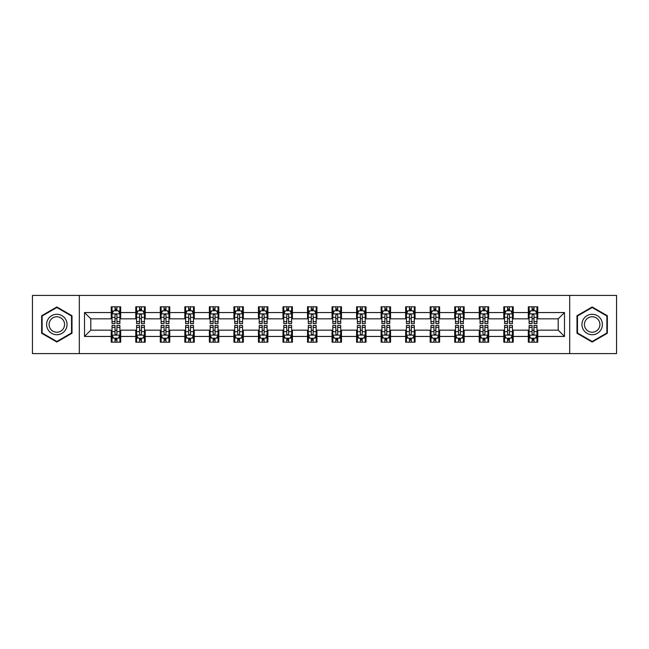 <?xml version="1.0" encoding="UTF-8"?>
<svg xmlns="http://www.w3.org/2000/svg" width="649" height="649" viewBox="0 0 649 649"><rect width="100%" height="100%" fill="white"/><g stroke="black" fill="none" stroke-linecap="round" stroke-linejoin="round"><path stroke-width="0.97" d="M569.684 353.591L616.55 353.591L616.55 295.409L569.684 295.409L569.684 353.591L79.316 353.591L79.316 295.409L32.45 295.409L32.45 353.591L79.316 353.591M569.684 295.409L79.316 295.409M537.761 312.55L537.761 306.807L528.318 306.807L528.318 312.55L513.221 312.55L513.221 306.807L503.786 306.807L503.786 312.55L488.689 312.55L488.689 306.807L479.254 306.807L479.254 312.55L464.157 312.55L464.157 306.807L454.722 306.807L454.722 312.55L439.624 312.55L439.624 306.807L430.182 306.807L430.182 312.55L415.084 312.55L415.084 306.807L405.649 306.807L405.649 312.55L390.552 312.55L390.552 306.807L381.117 306.807L381.117 312.55L366.02 312.55L366.02 306.807L356.585 306.807L356.585 312.55L341.488 312.55L341.488 306.807L332.053 306.807L332.053 312.55L316.947 312.55L316.947 306.807L307.512 306.807L307.512 312.55L292.415 312.55L292.415 306.807L282.98 306.807L282.98 312.55L267.883 312.55L267.883 306.807L258.448 306.807L258.448 312.55L243.351 312.55L243.351 306.807L233.916 306.807L233.916 312.55L218.818 312.55L218.818 306.807L209.376 306.807L209.376 312.55L194.278 312.55L194.278 306.807L184.843 306.807L184.843 312.55L169.746 312.55L169.746 306.807L160.311 306.807L160.311 312.55L145.214 312.55L145.214 306.807L135.779 306.807L135.779 312.55L120.682 312.55L120.682 306.807L111.239 306.807L111.239 312.55L84.508 312.55L84.508 336.45L90.795 330.163L111.239 330.163L111.239 342.193L120.682 342.193L120.682 330.163L135.779 330.163L135.779 342.193L145.214 342.193L145.214 330.163L160.311 330.163L160.311 342.193L169.746 342.193L169.746 330.163L184.843 330.163L184.843 342.193L194.278 342.193L194.278 330.163L209.376 330.163L209.376 342.193L218.818 342.193L218.818 330.163L233.916 330.163L233.916 342.193L243.351 342.193L243.351 330.163L258.448 330.163L258.448 342.193L267.883 342.193L267.883 330.163L282.98 330.163L282.98 342.193L292.415 342.193L292.415 330.163L307.512 330.163L307.512 342.193L316.947 342.193L316.947 330.163L332.053 330.163L332.053 342.193L341.488 342.193L341.488 330.163L356.585 330.163L356.585 342.193L366.02 342.193L366.02 330.163L381.117 330.163L381.117 342.193L390.552 342.193L390.552 330.163L405.649 330.163L405.649 342.193L415.084 342.193L415.084 330.163L430.182 330.163L430.182 342.193L439.624 342.193L439.624 330.163L454.722 330.163L454.722 342.193L464.157 342.193L464.157 330.163L479.254 330.163L479.254 342.193L488.689 342.193L488.689 330.163L503.786 330.163L503.786 342.193L513.221 342.193L513.221 330.163L528.318 330.163L528.318 342.193L537.761 342.193L537.761 330.163L558.205 330.163L558.205 318.837L537.761 318.837L537.761 312.55L564.492 312.55L564.492 336.45L537.761 336.45M528.318 336.45L513.221 336.45M503.786 336.45L488.689 336.45M479.254 336.45L464.157 336.45M454.722 336.45L439.624 336.45M430.182 336.45L415.084 336.45M405.649 336.45L390.552 336.45M381.117 336.45L366.02 336.45M356.585 336.45L341.488 336.45M332.053 336.45L316.947 336.45M307.512 336.45L292.415 336.45M282.98 336.45L267.883 336.45M258.448 336.45L243.351 336.45M233.916 336.45L218.818 336.45M209.376 336.45L194.278 336.45M184.843 336.45L169.746 336.45M160.311 336.45L145.214 336.45M135.779 336.45L120.682 336.45M111.239 336.45L84.508 336.45M528.318 312.55L528.318 318.837L513.221 318.837L513.221 312.55M503.786 312.55L503.786 318.837L488.689 318.837L488.689 312.55M479.254 312.55L479.254 318.837L464.157 318.837L464.157 312.55M454.722 312.55L454.722 318.837L439.624 318.837L439.624 312.55M430.182 312.55L430.182 318.837L415.084 318.837L415.084 312.55M405.649 312.55L405.649 318.837L390.552 318.837L390.552 312.55M381.117 312.55L381.117 318.837L366.02 318.837L366.02 312.55M356.585 312.55L356.585 318.837L341.488 318.837L341.488 312.55M332.053 312.55L332.053 318.837L316.947 318.837L316.947 312.55M307.512 312.55L307.512 318.837L292.415 318.837L292.415 312.55M282.98 312.55L282.98 318.837L267.883 318.837L267.883 312.55M258.448 312.55L258.448 318.837L243.351 318.837L243.351 312.55M233.916 312.55L233.916 318.837L218.818 318.837L218.818 312.55M209.376 312.55L209.376 318.837L194.278 318.837L194.278 312.55M184.843 312.55L184.843 318.837L169.746 318.837L169.746 312.55M160.311 312.55L160.311 318.837L145.214 318.837L145.214 312.55M135.779 312.55L135.779 318.837L120.682 318.837L120.682 312.55M111.239 312.55L111.239 318.837L90.795 318.837L84.508 312.55M90.795 318.837L90.795 330.163M564.492 336.45L558.205 330.163M558.205 318.837L564.492 312.55M111.239 310.741L112.026 310.741M115.019 310.741L116.901 310.741M119.895 310.741L120.682 310.741M111.239 318.683L112.026 318.683M115.019 318.683L116.901 318.683M119.895 318.683L120.682 318.683M111.239 330.317L112.026 330.317M115.019 330.317L116.901 330.317M119.895 330.317L120.682 330.317M111.239 338.259L112.026 338.259M115.019 338.259L116.901 338.259M119.895 338.259L120.682 338.259M135.779 330.317L136.566 330.317M139.551 330.317L141.441 330.317M144.427 330.317L145.214 330.317M135.779 338.259L136.566 338.259M139.551 338.259L141.441 338.259M144.427 338.259L145.214 338.259M135.779 310.741L136.566 310.741M139.551 310.741L141.441 310.741M144.427 310.741L145.214 310.741M135.779 318.683L136.566 318.683M139.551 318.683L141.441 318.683M144.427 318.683L145.214 318.683M160.311 330.317L161.098 330.317M164.083 330.317L165.974 330.317M168.959 330.317L169.746 330.317M160.311 338.259L161.098 338.259M164.083 338.259L165.974 338.259M168.959 338.259L169.746 338.259M160.311 310.741L161.098 310.741M164.083 310.741L165.974 310.741M168.959 310.741L169.746 310.741M160.311 318.683L161.098 318.683M164.083 318.683L165.974 318.683M168.959 318.683L169.746 318.683M184.843 330.317L185.63 330.317M188.616 330.317L190.506 330.317M193.491 330.317L194.278 330.317M184.843 338.259L185.63 338.259M188.616 338.259L190.506 338.259M193.491 338.259L194.278 338.259M184.843 310.741L185.63 310.741M188.616 310.741L190.506 310.741M193.491 310.741L194.278 310.741M184.843 318.683L185.63 318.683M188.616 318.683L190.506 318.683M193.491 318.683L194.278 318.683M209.376 330.317L210.162 330.317M213.156 330.317L215.038 330.317M218.032 330.317L218.818 330.317M209.376 338.259L210.162 338.259M213.156 338.259L215.038 338.259M218.032 338.259L218.818 338.259M209.376 310.741L210.162 310.741M213.156 310.741L215.038 310.741M218.032 310.741L218.818 310.741M209.376 318.683L210.162 318.683M213.156 318.683L215.038 318.683M218.032 318.683L218.818 318.683M233.916 330.317L234.703 330.317M237.688 330.317L239.578 330.317M242.564 330.317L243.351 330.317M233.916 338.259L234.703 338.259M237.688 338.259L239.578 338.259M242.564 338.259L243.351 338.259M233.916 310.741L234.703 310.741M237.688 310.741L239.578 310.741M242.564 310.741L243.351 310.741M233.916 318.683L234.703 318.683M237.688 318.683L239.578 318.683M242.564 318.683L243.351 318.683M258.448 330.317L259.235 330.317M262.22 330.317L264.111 330.317M267.096 330.317L267.883 330.317M258.448 338.259L259.235 338.259M262.22 338.259L264.111 338.259M267.096 338.259L267.883 338.259M258.448 310.741L259.235 310.741M262.22 310.741L264.111 310.741M267.096 310.741L267.883 310.741M258.448 318.683L259.235 318.683M262.22 318.683L264.111 318.683M267.096 318.683L267.883 318.683M282.98 330.317L283.767 330.317M286.753 330.317L288.643 330.317M291.628 330.317L292.415 330.317M282.98 338.259L283.767 338.259M286.753 338.259L288.643 338.259M291.628 338.259L292.415 338.259M282.98 310.741L283.767 310.741M286.753 310.741L288.643 310.741M291.628 310.741L292.415 310.741M282.98 318.683L283.767 318.683M286.753 318.683L288.643 318.683M291.628 318.683L292.415 318.683M307.512 330.317L308.299 330.317M311.293 330.317L313.175 330.317M316.168 330.317L316.947 330.317M307.512 338.259L308.299 338.259M311.293 338.259L313.175 338.259M316.168 338.259L316.947 338.259M307.512 310.741L308.299 310.741M311.293 310.741L313.175 310.741M316.168 310.741L316.947 310.741M307.512 318.683L308.299 318.683M311.293 318.683L313.175 318.683M316.168 318.683L316.947 318.683M332.053 330.317L332.832 330.317M335.825 330.317L337.707 330.317M340.701 330.317L341.488 330.317M332.053 338.259L332.832 338.259M335.825 338.259L337.707 338.259M340.701 338.259L341.488 338.259M332.053 310.741L332.832 310.741M335.825 310.741L337.707 310.741M340.701 310.741L341.488 310.741M332.053 318.683L332.832 318.683M335.825 318.683L337.707 318.683M340.701 318.683L341.488 318.683M356.585 330.317L357.372 330.317M360.357 330.317L362.247 330.317M365.233 330.317L366.02 330.317M356.585 338.259L357.372 338.259M360.357 338.259L362.247 338.259M365.233 338.259L366.02 338.259M356.585 310.741L357.372 310.741M360.357 310.741L362.247 310.741M365.233 310.741L366.02 310.741M356.585 318.683L357.372 318.683M360.357 318.683L362.247 318.683M365.233 318.683L366.02 318.683M381.117 330.317L381.904 330.317M384.889 330.317L386.78 330.317M389.765 330.317L390.552 330.317M381.117 338.259L381.904 338.259M384.889 338.259L386.78 338.259M389.765 338.259L390.552 338.259M381.117 310.741L381.904 310.741M384.889 310.741L386.78 310.741M389.765 310.741L390.552 310.741M381.117 318.683L381.904 318.683M384.889 318.683L386.78 318.683M389.765 318.683L390.552 318.683M405.649 330.317L406.436 330.317M409.422 330.317L411.312 330.317M414.297 330.317L415.084 330.317M405.649 338.259L406.436 338.259M409.422 338.259L411.312 338.259M414.297 338.259L415.084 338.259M405.649 310.741L406.436 310.741M409.422 310.741L411.312 310.741M414.297 310.741L415.084 310.741M405.649 318.683L406.436 318.683M409.422 318.683L411.312 318.683M414.297 318.683L415.084 318.683M430.182 330.317L430.968 330.317M433.962 330.317L435.844 330.317M438.838 330.317L439.624 330.317M430.182 338.259L430.968 338.259M433.962 338.259L435.844 338.259M438.838 338.259L439.624 338.259M430.182 310.741L430.968 310.741M433.962 310.741L435.844 310.741M438.838 310.741L439.624 310.741M430.182 318.683L430.968 318.683M433.962 318.683L435.844 318.683M438.838 318.683L439.624 318.683M454.722 330.317L455.509 330.317M458.494 330.317L460.384 330.317M463.37 330.317L464.157 330.317M454.722 338.259L455.509 338.259M458.494 338.259L460.384 338.259M463.37 338.259L464.157 338.259M454.722 310.741L455.509 310.741M458.494 310.741L460.384 310.741M463.37 310.741L464.157 310.741M454.722 318.683L455.509 318.683M458.494 318.683L460.384 318.683M463.37 318.683L464.157 318.683M479.254 330.317L480.041 330.317M483.026 330.317L484.917 330.317M487.902 330.317L488.689 330.317M479.254 338.259L480.041 338.259M483.026 338.259L484.917 338.259M487.902 338.259L488.689 338.259M479.254 310.741L480.041 310.741M483.026 310.741L484.917 310.741M487.902 310.741L488.689 310.741M479.254 318.683L480.041 318.683M483.026 318.683L484.917 318.683M487.902 318.683L488.689 318.683M503.786 330.317L504.573 330.317M507.559 330.317L509.449 330.317M512.434 330.317L513.221 330.317M503.786 338.259L504.573 338.259M507.559 338.259L509.449 338.259M512.434 338.259L513.221 338.259M503.786 310.741L504.573 310.741M507.559 310.741L509.449 310.741M512.434 310.741L513.221 310.741M503.786 318.683L504.573 318.683M507.559 318.683L509.449 318.683M512.434 318.683L513.221 318.683M528.318 330.317L529.105 330.317M532.099 330.317L533.981 330.317M536.974 330.317L537.761 330.317M528.318 338.259L529.105 338.259M532.099 338.259L533.981 338.259M536.974 338.259L537.761 338.259M528.318 310.741L529.105 310.741M532.099 310.741L533.981 310.741M536.974 310.741L537.761 310.741M528.318 318.683L529.105 318.683M532.099 318.683L533.981 318.683M536.974 318.683L537.761 318.683M56.828 342.023L72.007 333.262L72.007 315.738L56.828 306.977L41.65 315.738L41.65 333.262L56.828 342.023M607.35 315.738L592.172 306.977L576.993 315.738L576.993 333.262L592.172 342.023L607.35 333.262L607.35 315.738M116.901 308.851L115.019 308.851M119.895 321.588L116.901 321.588L116.901 323.559L119.895 323.559L119.895 313.962L118.321 310.814L113.599 310.814L112.026 313.962L112.026 323.559L115.019 323.559L115.019 321.588L112.026 321.588M112.026 313.962L112.026 306.807M119.895 313.962L119.895 306.807M115.019 310.814L115.019 306.807M116.901 306.807L116.901 310.814M116.901 321.588L116.901 315.146C116.276 313.929 115.644 313.929 115.019 315.146L115.019 321.588M115.019 340.149L116.901 340.149M112.026 327.412L115.019 327.412L115.019 325.441L112.026 325.441L112.026 335.038L113.599 338.186L118.321 338.186L119.895 335.038L119.895 325.441L116.901 325.441L116.901 327.412L119.895 327.412M119.895 335.038L119.895 342.193M112.026 335.038L112.026 342.193M116.901 338.186L116.901 342.193M115.019 342.193L115.019 338.186M115.019 327.412L115.019 333.854C115.644 335.071 116.276 335.071 116.901 333.854L116.901 327.412M65.679 329.611A10.222 10.222 0 0 0 61.939 315.649A10.222 10.222 0 0 0 47.977 319.389A10.222 10.222 0 0 0 51.717 333.351A10.222 10.222 0 0 0 65.679 329.611M63.529 328.37A7.739 7.739 0 0 0 60.698 317.799A7.739 7.739 0 0 0 50.127 320.63A7.739 7.739 0 0 0 52.958 331.201A7.739 7.739 0 0 0 63.529 328.37M42.12 332.994L42.12 316.006L56.828 307.521L71.528 316.006L71.528 332.994L56.828 341.479L42.12 332.994M592.172 314.278A10.222 10.222 0 0 0 581.95 324.5A10.222 10.222 0 0 0 592.172 334.722A10.222 10.222 0 0 0 602.394 324.5A10.222 10.222 0 0 0 592.172 314.278M592.172 316.761A7.739 7.739 0 0 0 584.433 324.5A7.739 7.739 0 0 0 592.172 332.239A7.739 7.739 0 0 0 599.911 324.5A7.739 7.739 0 0 0 592.172 316.761M606.88 332.994L592.172 341.479L577.472 332.994L577.472 316.006L592.172 307.521L606.88 316.006L606.88 332.994M141.441 308.851L139.551 308.851M144.427 321.588L141.441 321.588L141.441 323.559L144.427 323.559L144.427 313.962L142.853 310.814L138.132 310.814L136.566 313.962L136.566 323.559L139.551 323.559L139.551 321.588L136.566 321.588M136.566 313.962L136.566 306.807M144.427 313.962L144.427 306.807M139.551 310.814L139.551 306.807M141.441 306.807L141.441 310.814M141.441 321.588L141.441 315.146C140.809 313.929 140.184 313.929 139.551 315.146L139.551 321.588M165.974 308.851L164.083 308.851M168.959 321.588L165.974 321.588L165.974 323.559L168.959 323.559L168.959 313.962L167.385 310.814L162.672 310.814L161.098 313.962L161.098 323.559L164.083 323.559L164.083 321.588L161.098 321.588M161.098 313.962L161.098 306.807M168.959 313.962L168.959 306.807M164.083 310.814L164.083 306.807M165.974 306.807L165.974 310.814M165.974 321.588L165.974 315.146C165.341 313.929 164.716 313.929 164.083 315.146L164.083 321.588M139.551 340.149L141.441 340.149M136.566 327.412L139.551 327.412L139.551 325.441L136.566 325.441L136.566 335.038L138.132 338.186L142.853 338.186L144.427 335.038L144.427 325.441L141.441 325.441L141.441 327.412L144.427 327.412M144.427 335.038L144.427 342.193M136.566 335.038L136.566 342.193M141.441 338.186L141.441 342.193M139.551 342.193L139.551 338.186M139.551 327.412L139.551 333.854C140.176 335.071 140.809 335.071 141.441 333.854L141.441 327.412M164.083 340.149L165.974 340.149M161.098 327.412L164.083 327.412L164.083 325.441L161.098 325.441L161.098 335.038L162.672 338.186L167.385 338.186L168.959 335.038L168.959 325.441L165.974 325.441L165.974 327.412L168.959 327.412M168.959 335.038L168.959 342.193M161.098 335.038L161.098 342.193M165.974 338.186L165.974 342.193M164.083 342.193L164.083 338.186M164.083 327.412L164.083 333.854C164.716 335.071 165.341 335.071 165.974 333.854L165.974 327.412M190.506 308.851L188.616 308.851M193.491 321.588L190.506 321.588L190.506 323.559L193.491 323.559L193.491 313.962L191.926 310.814L187.204 310.814L185.63 313.962L185.63 323.559L188.616 323.559L188.616 321.588L185.63 321.588M185.63 313.962L185.63 306.807M193.491 313.962L193.491 306.807M188.616 310.814L188.616 306.807M190.506 306.807L190.506 310.814M190.506 321.588L190.506 315.146C189.881 313.929 189.248 313.929 188.616 315.146L188.616 321.588M215.038 308.851L213.156 308.851M218.032 321.588L215.038 321.588L215.038 323.559L218.032 323.559L218.032 313.962L216.458 310.814L211.736 310.814L210.162 313.962L210.162 323.559L213.156 323.559L213.156 321.588L210.162 321.588M210.162 313.962L210.162 306.807M218.032 313.962L218.032 306.807M213.156 310.814L213.156 306.807M215.038 306.807L215.038 310.814M215.038 321.588L215.038 315.146C214.413 313.929 213.781 313.929 213.156 315.146L213.156 321.588M239.578 308.851L237.688 308.851M242.564 321.588L239.578 321.588L239.578 323.559L242.564 323.559L242.564 313.962L240.99 310.814L236.268 310.814L234.703 313.962L234.703 323.559L237.688 323.559L237.688 321.588L234.703 321.588M234.703 313.962L234.703 306.807M242.564 313.962L242.564 306.807M237.688 310.814L237.688 306.807M239.578 306.807L239.578 310.814M239.578 321.588L239.578 315.146C238.946 313.929 238.321 313.929 237.688 315.146L237.688 321.588M188.616 340.149L190.506 340.149M185.63 327.412L188.616 327.412L188.616 325.441L185.63 325.441L185.63 335.038L187.204 338.186L191.926 338.186L193.491 335.038L193.491 325.441L190.506 325.441L190.506 327.412L193.491 327.412M193.491 335.038L193.491 342.193M185.63 335.038L185.63 342.193M190.506 338.186L190.506 342.193M188.616 342.193L188.616 338.186M188.616 327.412L188.616 333.854C189.248 335.071 189.873 335.071 190.506 333.854L190.506 327.412M213.156 340.149L215.038 340.149M210.162 327.412L213.156 327.412L213.156 325.441L210.162 325.441L210.162 335.038L211.736 338.186L216.458 338.186L218.032 335.038L218.032 325.441L215.038 325.441L215.038 327.412L218.032 327.412M218.032 335.038L218.032 342.193M210.162 335.038L210.162 342.193M215.038 338.186L215.038 342.193M213.156 342.193L213.156 338.186M213.156 327.412L213.156 333.854C213.781 335.071 214.413 335.071 215.038 333.854L215.038 327.412M237.688 340.149L239.578 340.149M234.703 327.412L237.688 327.412L237.688 325.441L234.703 325.441L234.703 335.038L236.268 338.186L240.99 338.186L242.564 335.038L242.564 325.441L239.578 325.441L239.578 327.412L242.564 327.412M242.564 335.038L242.564 342.193M234.703 335.038L234.703 342.193M239.578 338.186L239.578 342.193M237.688 342.193L237.688 338.186M237.688 327.412L237.688 333.854C238.313 335.071 238.946 335.071 239.578 333.854L239.578 327.412M262.22 340.149L264.111 340.149M259.235 327.412L262.22 327.412L262.22 325.441L259.235 325.441L259.235 335.038L260.809 338.186L265.522 338.186L267.096 335.038L267.096 325.441L264.111 325.441L264.111 327.412L267.096 327.412M267.096 335.038L267.096 342.193M259.235 335.038L259.235 342.193M264.111 338.186L264.111 342.193M262.22 342.193L262.22 338.186M262.22 327.412L262.22 333.854C262.853 335.071 263.478 335.071 264.111 333.854L264.111 327.412M286.753 340.149L288.643 340.149M283.767 327.412L286.753 327.412L286.753 325.441L283.767 325.441L283.767 335.038L285.341 338.186L290.054 338.186L291.628 335.038L291.628 325.441L288.643 325.441L288.643 327.412L291.628 327.412M291.628 335.038L291.628 342.193M283.767 335.038L283.767 342.193M288.643 338.186L288.643 342.193M286.753 342.193L286.753 338.186M286.753 327.412L286.753 333.854C287.385 335.071 288.01 335.071 288.643 333.854L288.643 327.412M311.293 340.149L313.175 340.149M308.299 327.412L311.293 327.412L311.293 325.441L308.299 325.441L308.299 335.038L309.873 338.186L314.595 338.186L316.168 335.038L316.168 325.441L313.175 325.441L313.175 327.412L316.168 327.412M316.168 335.038L316.168 342.193M308.299 335.038L308.299 342.193M313.175 338.186L313.175 342.193M311.293 342.193L311.293 338.186M311.293 327.412L311.293 333.854C311.918 335.071 312.55 335.071 313.175 333.854L313.175 327.412M335.825 340.149L337.707 340.149M332.832 327.412L335.825 327.412L335.825 325.441L332.832 325.441L332.832 335.038L334.405 338.186L339.127 338.186L340.701 335.038L340.701 325.441L337.707 325.441L337.707 327.412L340.701 327.412M340.701 335.038L340.701 342.193M332.832 335.038L332.832 342.193M337.707 338.186L337.707 342.193M335.825 342.193L335.825 338.186M335.825 327.412L335.825 333.854C336.45 335.071 337.082 335.071 337.707 333.854L337.707 327.412M360.357 340.149L362.247 340.149M357.372 327.412L360.357 327.412L360.357 325.441L357.372 325.441L357.372 335.038L358.946 338.186L363.659 338.186L365.233 335.038L365.233 325.441L362.247 325.441L362.247 327.412L365.233 327.412M365.233 335.038L365.233 342.193M357.372 335.038L357.372 342.193M362.247 338.186L362.247 342.193M360.357 342.193L360.357 338.186M360.357 327.412L360.357 333.854C360.982 335.071 361.615 335.071 362.247 333.854L362.247 327.412M384.889 340.149L386.78 340.149M381.904 327.412L384.889 327.412L384.889 325.441L381.904 325.441L381.904 335.038L383.478 338.186L388.191 338.186L389.765 335.038L389.765 325.441L386.78 325.441L386.78 327.412L389.765 327.412M389.765 335.038L389.765 342.193M381.904 335.038L381.904 342.193M386.78 338.186L386.78 342.193M384.889 342.193L384.889 338.186M384.889 327.412L384.889 333.854C385.522 335.071 386.147 335.071 386.78 333.854L386.78 327.412M409.422 340.149L411.312 340.149M406.436 327.412L409.422 327.412L409.422 325.441L406.436 325.441L406.436 335.038L408.01 338.186L412.732 338.186L414.297 335.038L414.297 325.441L411.312 325.441L411.312 327.412L414.297 327.412M414.297 335.038L414.297 342.193M406.436 335.038L406.436 342.193M411.312 338.186L411.312 342.193M409.422 342.193L409.422 338.186M409.422 327.412L409.422 333.854C410.054 335.071 410.679 335.071 411.312 333.854L411.312 327.412M433.962 340.149L435.844 340.149M430.968 327.412L433.962 327.412L433.962 325.441L430.968 325.441L430.968 335.038L432.542 338.186L437.264 338.186L438.838 335.038L438.838 325.441L435.844 325.441L435.844 327.412L438.838 327.412M438.838 335.038L438.838 342.193M430.968 335.038L430.968 342.193M435.844 338.186L435.844 342.193M433.962 342.193L433.962 338.186M433.962 327.412L433.962 333.854C434.587 335.071 435.219 335.071 435.844 333.854L435.844 327.412M458.494 340.149L460.384 340.149M455.509 327.412L458.494 327.412L458.494 325.441L455.509 325.441L455.509 335.038L457.074 338.186L461.796 338.186L463.37 335.038L463.37 325.441L460.384 325.441L460.384 327.412L463.37 327.412M463.37 335.038L463.37 342.193M455.509 335.038L455.509 342.193M460.384 338.186L460.384 342.193M458.494 342.193L458.494 338.186M458.494 327.412L458.494 333.854C459.119 335.071 459.752 335.071 460.384 333.854L460.384 327.412M483.026 340.149L484.917 340.149M480.041 327.412L483.026 327.412L483.026 325.441L480.041 325.441L480.041 335.038L481.615 338.186L486.328 338.186L487.902 335.038L487.902 325.441L484.917 325.441L484.917 327.412L487.902 327.412M487.902 335.038L487.902 342.193M480.041 335.038L480.041 342.193M484.917 338.186L484.917 342.193M483.026 342.193L483.026 338.186M483.026 327.412L483.026 333.854C483.659 335.071 484.284 335.071 484.917 333.854L484.917 327.412M507.559 340.149L509.449 340.149M504.573 327.412L507.559 327.412L507.559 325.441L504.573 325.441L504.573 335.038L506.147 338.186L510.868 338.186L512.434 335.038L512.434 325.441L509.449 325.441L509.449 327.412L512.434 327.412M512.434 335.038L512.434 342.193M504.573 335.038L504.573 342.193M509.449 338.186L509.449 342.193M507.559 342.193L507.559 338.186M507.559 327.412L507.559 333.854C508.191 335.071 508.816 335.071 509.449 333.854L509.449 327.412M264.111 308.851L262.22 308.851M267.096 321.588L264.111 321.588L264.111 323.559L267.096 323.559L267.096 313.962L265.522 310.814L260.809 310.814L259.235 313.962L259.235 323.559L262.22 323.559L262.22 321.588L259.235 321.588M259.235 313.962L259.235 306.807M267.096 313.962L267.096 306.807M262.22 310.814L262.22 306.807M264.111 306.807L264.111 310.814M264.111 321.588L264.111 315.146C263.478 313.929 262.853 313.929 262.22 315.146L262.22 321.588M288.643 308.851L286.753 308.851M291.628 321.588L288.643 321.588L288.643 323.559L291.628 323.559L291.628 313.962L290.054 310.814L285.341 310.814L283.767 313.962L283.767 323.559L286.753 323.559L286.753 321.588L283.767 321.588M283.767 313.962L283.767 306.807M291.628 313.962L291.628 306.807M286.753 310.814L286.753 306.807M288.643 306.807L288.643 310.814M288.643 321.588L288.643 315.146C288.018 313.929 287.385 313.929 286.753 315.146L286.753 321.588M313.175 308.851L311.293 308.851M316.168 321.588L313.175 321.588L313.175 323.559L316.168 323.559L316.168 313.962L314.595 310.814L309.873 310.814L308.299 313.962L308.299 323.559L311.293 323.559L311.293 321.588L308.299 321.588M308.299 313.962L308.299 306.807M316.168 313.962L316.168 306.807M311.293 310.814L311.293 306.807M313.175 306.807L313.175 310.814M313.175 321.588L313.175 315.146C312.55 313.929 311.918 313.929 311.293 315.146L311.293 321.588M337.707 308.851L335.825 308.851M340.701 321.588L337.707 321.588L337.707 323.559L340.701 323.559L340.701 313.962L339.127 310.814L334.405 310.814L332.832 313.962L332.832 323.559L335.825 323.559L335.825 321.588L332.832 321.588M332.832 313.962L332.832 306.807M340.701 313.962L340.701 306.807M335.825 310.814L335.825 306.807M337.707 306.807L337.707 310.814M337.707 321.588L337.707 315.146C337.082 313.929 336.45 313.929 335.825 315.146L335.825 321.588M362.247 308.851L360.357 308.851M365.233 321.588L362.247 321.588L362.247 323.559L365.233 323.559L365.233 313.962L363.659 310.814L358.946 310.814L357.372 313.962L357.372 323.559L360.357 323.559L360.357 321.588L357.372 321.588M357.372 313.962L357.372 306.807M365.233 313.962L365.233 306.807M360.357 310.814L360.357 306.807M362.247 306.807L362.247 310.814M362.247 321.588L362.247 315.146C361.615 313.929 360.99 313.929 360.357 315.146L360.357 321.588M386.78 308.851L384.889 308.851M389.765 321.588L386.78 321.588L386.78 323.559L389.765 323.559L389.765 313.962L388.191 310.814L383.478 310.814L381.904 313.962L381.904 323.559L384.889 323.559L384.889 321.588L381.904 321.588M381.904 313.962L381.904 306.807M389.765 313.962L389.765 306.807M384.889 310.814L384.889 306.807M386.78 306.807L386.78 310.814M386.78 321.588L386.78 315.146C386.147 313.929 385.522 313.929 384.889 315.146L384.889 321.588M411.312 308.851L409.422 308.851M414.297 321.588L411.312 321.588L411.312 323.559L414.297 323.559L414.297 313.962L412.732 310.814L408.01 310.814L406.436 313.962L406.436 323.559L409.422 323.559L409.422 321.588L406.436 321.588M406.436 313.962L406.436 306.807M414.297 313.962L414.297 306.807M409.422 310.814L409.422 306.807M411.312 306.807L411.312 310.814M411.312 321.588L411.312 315.146C410.687 313.929 410.054 313.929 409.422 315.146L409.422 321.588M435.844 308.851L433.962 308.851M438.838 321.588L435.844 321.588L435.844 323.559L438.838 323.559L438.838 313.962L437.264 310.814L432.542 310.814L430.968 313.962L430.968 323.559L433.962 323.559L433.962 321.588L430.968 321.588M430.968 313.962L430.968 306.807M438.838 313.962L438.838 306.807M433.962 310.814L433.962 306.807M435.844 306.807L435.844 310.814M435.844 321.588L435.844 315.146C435.219 313.929 434.587 313.929 433.962 315.146L433.962 321.588M460.384 308.851L458.494 308.851M463.37 321.588L460.384 321.588L460.384 323.559L463.37 323.559L463.37 313.962L461.796 310.814L457.074 310.814L455.509 313.962L455.509 323.559L458.494 323.559L458.494 321.588L455.509 321.588M455.509 313.962L455.509 306.807M463.37 313.962L463.37 306.807M458.494 310.814L458.494 306.807M460.384 306.807L460.384 310.814M460.384 321.588L460.384 315.146C459.752 313.929 459.127 313.929 458.494 315.146L458.494 321.588M484.917 308.851L483.026 308.851M487.902 321.588L484.917 321.588L484.917 323.559L487.902 323.559L487.902 313.962L486.328 310.814L481.615 310.814L480.041 313.962L480.041 323.559L483.026 323.559L483.026 321.588L480.041 321.588M480.041 313.962L480.041 306.807M487.902 313.962L487.902 306.807M483.026 310.814L483.026 306.807M484.917 306.807L484.917 310.814M484.917 321.588L484.917 315.146C484.284 313.929 483.659 313.929 483.026 315.146L483.026 321.588M509.449 308.851L507.559 308.851M512.434 321.588L509.449 321.588L509.449 323.559L512.434 323.559L512.434 313.962L510.868 310.814L506.147 310.814L504.573 313.962L504.573 323.559L507.559 323.559L507.559 321.588L504.573 321.588M504.573 313.962L504.573 306.807M512.434 313.962L512.434 306.807M507.559 310.814L507.559 306.807M509.449 306.807L509.449 310.814M509.449 321.588L509.449 315.146C508.824 313.929 508.191 313.929 507.559 315.146L507.559 321.588M533.981 308.851L532.099 308.851M536.974 321.588L533.981 321.588L533.981 323.559L536.974 323.559L536.974 313.962L535.401 310.814L530.679 310.814L529.105 313.962L529.105 323.559L532.099 323.559L532.099 321.588L529.105 321.588M529.105 313.962L529.105 306.807M536.974 313.962L536.974 306.807M532.099 310.814L532.099 306.807M533.981 306.807L533.981 310.814M533.981 321.588L533.981 315.146C533.356 313.929 532.724 313.929 532.099 315.146L532.099 321.588M532.099 340.149L533.981 340.149M529.105 327.412L532.099 327.412L532.099 325.441L529.105 325.441L529.105 335.038L530.679 338.186L535.401 338.186L536.974 335.038L536.974 325.441L533.981 325.441L533.981 327.412L536.974 327.412M536.974 335.038L536.974 342.193M529.105 335.038L529.105 342.193M533.981 338.186L533.981 342.193M532.099 342.193L532.099 338.186M532.099 327.412L532.099 333.854C532.724 335.071 533.356 335.071 533.981 333.854L533.981 327.412M119.854 313.881L112.066 313.881M112.026 311.009L113.51 311.009M118.41 311.009L119.895 311.009M115.019 317.369L112.026 317.369M119.895 317.369L116.901 317.369M116.901 309.849L115.019 309.849M112.066 335.119L119.854 335.119M119.895 337.991L118.41 337.991M113.51 337.991L112.026 337.991M116.901 331.631L119.895 331.631M112.026 331.631L115.019 331.631M115.019 339.151L116.901 339.151M144.386 313.881L136.598 313.881M136.566 311.009L138.042 311.009M142.95 311.009L144.427 311.009M139.551 317.369L136.566 317.369M144.427 317.369L141.441 317.369M141.441 309.849L139.551 309.849M168.918 313.881L161.139 313.881M161.098 311.009L162.575 311.009M167.483 311.009L168.959 311.009M164.083 317.369L161.098 317.369M168.959 317.369L165.974 317.369M165.974 309.849L164.083 309.849M136.598 335.119L144.386 335.119M144.427 337.991L142.95 337.991M138.042 337.991L136.566 337.991M141.441 331.631L144.427 331.631M136.566 331.631L139.551 331.631M139.551 339.151L141.441 339.151M161.139 335.119L168.918 335.119M168.959 337.991L167.483 337.991M162.575 337.991L161.098 337.991M165.974 331.631L168.959 331.631M161.098 331.631L164.083 331.631M164.083 339.151L165.974 339.151M193.459 313.881L185.671 313.881M185.63 311.009L187.107 311.009M192.015 311.009L193.491 311.009M188.616 317.369L185.63 317.369M193.491 317.369L190.506 317.369M190.506 309.849L188.616 309.849M217.991 313.881L210.203 313.881M210.162 311.009L211.647 311.009M216.547 311.009L218.032 311.009M213.156 317.369L210.162 317.369M218.032 317.369L215.038 317.369M215.038 309.849L213.156 309.849M242.523 313.881L234.735 313.881M234.703 311.009L236.179 311.009M241.087 311.009L242.564 311.009M237.688 317.369L234.703 317.369M242.564 317.369L239.578 317.369M239.578 309.849L237.688 309.849M185.671 335.119L193.459 335.119M193.491 337.991L192.015 337.991M187.107 337.991L185.63 337.991M190.506 331.631L193.491 331.631M185.63 331.631L188.616 331.631M188.616 339.151L190.506 339.151M210.203 335.119L217.991 335.119M218.032 337.991L216.547 337.991M211.647 337.991L210.162 337.991M215.038 331.631L218.032 331.631M210.162 331.631L213.156 331.631M213.156 339.151L215.038 339.151M234.735 335.119L242.523 335.119M242.564 337.991L241.087 337.991M236.179 337.991L234.703 337.991M239.578 331.631L242.564 331.631M234.703 331.631L237.688 331.631M237.688 339.151L239.578 339.151M259.276 335.119L267.055 335.119M267.096 337.991L265.619 337.991M260.711 337.991L259.235 337.991M264.111 331.631L267.096 331.631M259.235 331.631L262.22 331.631M262.22 339.151L264.111 339.151M283.808 335.119L291.588 335.119M291.628 337.991L290.152 337.991M285.244 337.991L283.767 337.991M288.643 331.631L291.628 331.631M283.767 331.631L286.753 331.631M286.753 339.151L288.643 339.151M308.34 335.119L316.128 335.119M316.168 337.991L314.684 337.991M309.776 337.991L308.299 337.991M313.175 331.631L316.168 331.631M308.299 331.631L311.293 331.631M311.293 339.151L313.175 339.151M332.872 335.119L340.66 335.119M340.701 337.991L339.224 337.991M334.316 337.991L332.832 337.991M337.707 331.631L340.701 331.631M332.832 331.631L335.825 331.631M335.825 339.151L337.707 339.151M357.412 335.119L365.192 335.119M365.233 337.991L363.756 337.991M358.848 337.991L357.372 337.991M362.247 331.631L365.233 331.631M357.372 331.631L360.357 331.631M360.357 339.151L362.247 339.151M381.945 335.119L389.724 335.119M389.765 337.991L388.289 337.991M383.381 337.991L381.904 337.991M386.78 331.631L389.765 331.631M381.904 331.631L384.889 331.631M384.889 339.151L386.78 339.151M406.477 335.119L414.265 335.119M414.297 337.991L412.821 337.991M407.913 337.991L406.436 337.991M411.312 331.631L414.297 331.631M406.436 331.631L409.422 331.631M409.422 339.151L411.312 339.151M431.009 335.119L438.797 335.119M438.838 337.991L437.353 337.991M432.453 337.991L430.968 337.991M435.844 331.631L438.838 331.631M430.968 331.631L433.962 331.631M433.962 339.151L435.844 339.151M455.541 335.119L463.329 335.119M463.37 337.991L461.893 337.991M456.985 337.991L455.509 337.991M460.384 331.631L463.37 331.631M455.509 331.631L458.494 331.631M458.494 339.151L460.384 339.151M480.082 335.119L487.861 335.119M487.902 337.991L486.426 337.991M481.517 337.991L480.041 337.991M484.917 331.631L487.902 331.631M480.041 331.631L483.026 331.631M483.026 339.151L484.917 339.151M504.614 335.119L512.402 335.119M512.434 337.991L510.958 337.991M506.05 337.991L504.573 337.991M509.449 331.631L512.434 331.631M504.573 331.631L507.559 331.631M507.559 339.151L509.449 339.151M267.055 313.881L259.276 313.881M259.235 311.009L260.711 311.009M265.619 311.009L267.096 311.009M262.22 317.369L259.235 317.369M267.096 317.369L264.111 317.369M264.111 309.849L262.22 309.849M291.588 313.881L283.808 313.881M283.767 311.009L285.244 311.009M290.152 311.009L291.628 311.009M286.753 317.369L283.767 317.369M291.628 317.369L288.643 317.369M288.643 309.849L286.753 309.849M316.128 313.881L308.34 313.881M308.299 311.009L309.776 311.009M314.684 311.009L316.168 311.009M311.293 317.369L308.299 317.369M316.168 317.369L313.175 317.369M313.175 309.849L311.293 309.849M340.66 313.881L332.872 313.881M332.832 311.009L334.316 311.009M339.224 311.009L340.701 311.009M335.825 317.369L332.832 317.369M340.701 317.369L337.707 317.369M337.707 309.849L335.825 309.849M365.192 313.881L357.412 313.881M357.372 311.009L358.848 311.009M363.756 311.009L365.233 311.009M360.357 317.369L357.372 317.369M365.233 317.369L362.247 317.369M362.247 309.849L360.357 309.849M389.724 313.881L381.945 313.881M381.904 311.009L383.381 311.009M388.289 311.009L389.765 311.009M384.889 317.369L381.904 317.369M389.765 317.369L386.78 317.369M386.78 309.849L384.889 309.849M414.265 313.881L406.477 313.881M406.436 311.009L407.913 311.009M412.821 311.009L414.297 311.009M409.422 317.369L406.436 317.369M414.297 317.369L411.312 317.369M411.312 309.849L409.422 309.849M438.797 313.881L431.009 313.881M430.968 311.009L432.453 311.009M437.353 311.009L438.838 311.009M433.962 317.369L430.968 317.369M438.838 317.369L435.844 317.369M435.844 309.849L433.962 309.849M463.329 313.881L455.541 313.881M455.509 311.009L456.985 311.009M461.893 311.009L463.37 311.009M458.494 317.369L455.509 317.369M463.37 317.369L460.384 317.369M460.384 309.849L458.494 309.849M487.861 313.881L480.082 313.881M480.041 311.009L481.517 311.009M486.426 311.009L487.902 311.009M483.026 317.369L480.041 317.369M487.902 317.369L484.917 317.369M484.917 309.849L483.026 309.849M512.402 313.881L504.614 313.881M504.573 311.009L506.05 311.009M510.958 311.009L512.434 311.009M507.559 317.369L504.573 317.369M512.434 317.369L509.449 317.369M509.449 309.849L507.559 309.849M536.934 313.881L529.146 313.881M529.105 311.009L530.59 311.009M535.49 311.009L536.974 311.009M532.099 317.369L529.105 317.369M536.974 317.369L533.981 317.369M533.981 309.849L532.099 309.849M529.146 335.119L536.934 335.119M536.974 337.991L535.49 337.991M530.59 337.991L529.105 337.991M533.981 331.631L536.974 331.631M529.105 331.631L532.099 331.631M532.099 339.151L533.981 339.151"/></g></svg>
